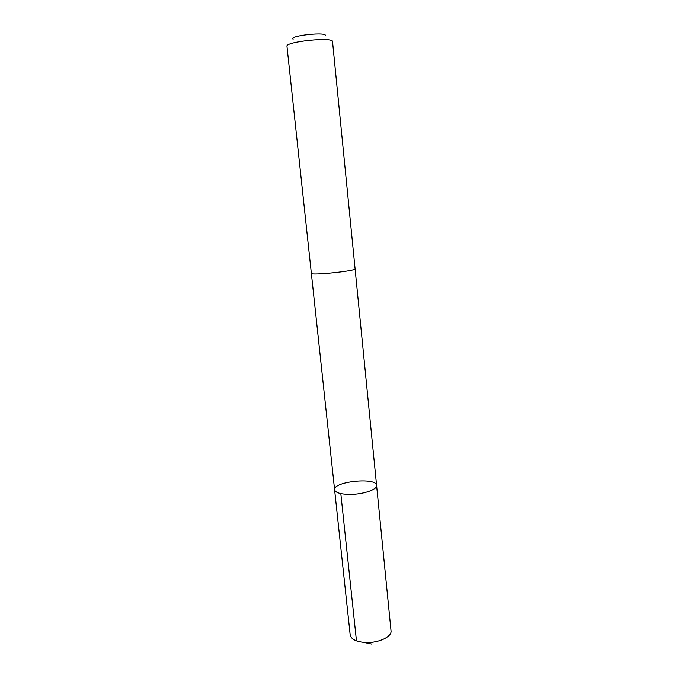 <?xml version="1.0" encoding="UTF-8"?>
<svg xmlns="http://www.w3.org/2000/svg" width="678" height="678" viewBox="0 0 678 678"><rect width="100%" height="100%" fill="white"/><g stroke="black" fill="none" stroke-linecap="round" stroke-linejoin="round"><path stroke-width="1.02" d="M350.45 494.415C340.771 494.347 335.483 492.796 334.601 489.77C332.906 481.507 376.561 476.998 376.595 485.431C377.485 489.457 363.518 494.355 350.45 494.415C340.771 494.347 335.483 492.796 334.601 489.77L350.195 634.998C351.221 639.439 356.459 641.947 365.925 642.532C378.68 643.1 392.087 636.676 391.028 630.777L376.595 485.431C377.485 489.457 363.518 494.355 350.45 494.415M311.363 273.378C310.312 275.692 356.594 270.912 355.094 268.861L332.534 41.612C333.406 36.688 285.116 41.672 286.972 46.324L311.363 273.378M293.116 39.273C287.93 35.629 329.406 31.341 325.076 35.968M340.822 493.626L356.475 640.905M363.645 642.405L371.773 644.1M311.371 273.42L334.601 489.77M355.094 268.895L376.595 485.431"/></g></svg>
